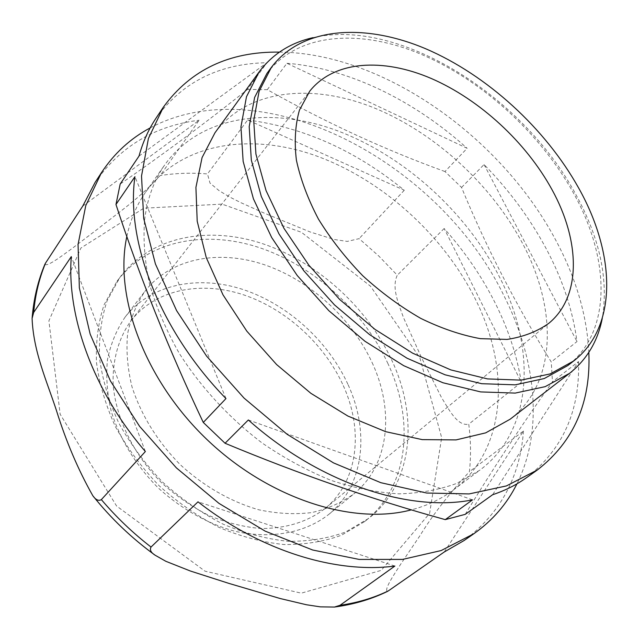 <?xml version="1.0" encoding="UTF-8"?>
<svg xmlns="http://www.w3.org/2000/svg" width="639" height="639" viewBox="0 0 639 639"><rect width="100%" height="100%" fill="white"/><g stroke="black" fill="none" stroke-linecap="round" stroke-linejoin="round"><path stroke-width="0.48" stroke-dasharray="3.19 2.4" d="M225.974 398.576L134.933 176.699M472.493 499.874L248.339 419.967M465.248 514.347C493.3 468.195 522.375 424.008 552.471 381.795L578.535 361.57L492.629 494.722M444.976 171.548C385.485 150.037 326.257 122.752 267.294 89.684L286.895 63.285L467.141 148.312L444.976 171.548L461.55 187.451C485.76 246.311 515.665 304.483 551.249 361.97L552.471 381.795M138.998 156.108L266.926 62.71L247.525 89.428C206.988 121.785 164.542 153.328 120.18 184.048M521.336 382.314C516.887 355.068 507.989 328.278 494.65 301.951C481.263 275.673 464.433 251.191 444.161 228.506L521.336 382.314L468.754 424.192C470.847 440.327 471.071 456.166 469.409 471.702C448.69 494.306 432.132 515.737 419.751 535.993L401.332 563.215C394.119 574.445 383.791 589.637 387.402 591.45M145.373 451.533L71.304 256.598M44.922 264.203C46.966 267.206 61.168 256.399 72.031 248.523L98.19 228.642C117.935 212.731 137.784 200.071 160.149 175.573C175.549 173.145 191.325 172.602 207.483 173.936L209.999 183.097L219.169 190.726L229.816 197.084L241.031 202.747L264.099 213.067L310.258 232.005L334.269 239.497L347.304 241.414L359.118 238.643L378.935 256.159L397.282 275.225C391.204 287.909 399.103 305.019 403.528 317.695L421.492 357.6L441.397 397.33C448.402 408.577 457.26 426.612 468.754 424.192M444.249 551.992L523.477 431.005L469.409 471.702M444.161 228.506L397.282 275.225M247.668 119.996C303.717 127.313 355.915 150.724 404.271 190.254L247.668 119.996L207.483 173.936M404.271 190.254L359.118 238.643M82.743 206.101L199.128 120.22L160.149 175.573M95.059 182.49C120.116 146.507 154.806 125.747 199.128 120.22M279.427 52.102C383.065 53.029 501.208 137.097 555.898 240.432C575.947 277.821 586.929 315.139 588.831 352.385M461.55 187.451L484.05 164.542C509.235 190.27 530.003 218.41 546.345 248.954C562.632 279.578 572.84 310.442 576.993 341.546L551.249 361.97M286.895 63.285C348.447 68.149 414.415 100.627 467.141 148.312M247.525 89.428L267.294 89.684M156.004 118.207C182.203 82.096 219.177 63.596 266.926 62.71M578.535 361.57C580.036 410.909 562.671 449.632 526.448 477.724M144.582 219.968C147.297 198.465 154.087 180.006 164.958 164.574C200.334 115.347 270.217 106.018 336.737 130.508C403.528 155.413 465.464 211.189 498.907 275.888C536.185 347.201 534.076 429.735 479.833 470.168L456.805 483.364C439.344 489.801 420.079 493.292 399.008 493.835C377.138 492.557 354.493 488.068 331.066 480.36C307.543 470.823 284.563 458.363 262.134 442.995C229.361 418.122 200.838 387.234 179.295 353.383C166.292 330.475 156.403 307.503 149.646 284.475C144.749 261.806 143.064 240.304 144.582 219.968M126.849 236.438C130.452 219.568 136.73 204.768 145.692 192.035C181.061 142.761 250.24 132.385 315.85 155.74C381.707 179.503 442.452 234.082 474.697 297.822C510.673 368.104 507.246 449.808 452.963 490.249C441.078 499.147 427.227 505.681 411.42 509.842M150.181 127.896C263.34 67.742 438.386 162.042 503.26 294.323C535.833 357.864 544.061 429.52 516.943 483.835M387.641 362.952C414.999 420.534 408.944 487.166 364.478 521.664L341.522 535.194C324.029 541.6 304.883 544.716 284.091 544.54C262.693 542.335 241.079 536.648 219.241 527.487C197.747 516.408 177.682 502.47 159.055 485.672C141.706 467.556 127.177 447.915 115.459 426.764C105.643 405.206 99.317 383.767 96.473 362.449C95.674 341.673 98.214 322.439 104.101 304.763L116.937 281.416C147.505 240.536 204.823 229.697 259.059 247.533C313.437 265.648 362.928 310.227 387.641 362.952M391.419 359.469C418.944 417.203 413.026 483.963 368.543 518.485L345.571 532.015C328.047 538.413 308.869 541.505 288.021 541.297C266.567 539.052 244.889 533.317 222.971 524.1C201.397 512.949 181.26 498.947 162.546 482.07C145.125 463.874 130.516 444.161 118.734 422.93C108.862 401.3 102.48 379.806 99.596 358.431C98.765 337.6 101.281 318.326 107.152 300.626L119.996 277.254C150.572 236.358 208.002 225.631 262.373 243.611C316.896 261.87 366.554 306.608 391.419 359.469M372.05 362.473C394.567 410.438 389.502 464.984 354.014 493.739C341.817 502.589 327.727 508.86 311.744 512.574C294.906 514.627 277.222 513.692 258.675 509.762C230.711 501.727 203.258 485.967 179.823 464.265C157.122 440.918 141.179 415.102 131.993 386.811C127.512 368.391 126.051 350.739 127.6 333.862C130.827 317.775 136.682 303.501 145.157 291.041C170.98 257.988 218.722 249.338 264.25 264.69C309.867 280.249 351.474 318.086 372.05 362.473M348.143 384.814C369.797 431.956 364.038 485.832 328.67 514.483C305.123 532.846 271.064 539.516 234.553 531.185C207.132 523.565 180.318 508.34 157.521 487.253C135.452 464.537 120.044 439.312 111.306 411.564C107.072 393.48 105.81 376.107 107.496 359.445C110.827 343.55 116.721 329.397 125.18 317C150.908 284.036 198.058 274.842 242.836 289.443C287.694 304.252 328.374 341.186 348.143 384.814M343.279 385.621C363.759 430.39 358.263 481.351 325.003 508.58C307.631 521.863 286.256 528.509 260.88 528.525C243.834 527.047 226.645 522.766 209.312 515.681C192.275 507.062 176.412 496.144 161.723 482.924C133.799 454.928 116.194 418.936 113.175 385.173C112.224 360.18 118.638 337.871 131.187 320.482C155.724 289.387 200.518 280.721 243.124 294.683C285.809 308.853 324.524 344.078 343.279 385.621M266.902 73.485C297.566 32.669 360.029 28.587 421.029 54.243C482.261 80.274 540.474 133.471 573.526 193.122C609.933 258.284 612.354 330.97 567.831 365.54M484.05 164.542L576.993 341.546M214.968 132.792C246.942 89.716 310.474 83.006 371.754 106.953C433.258 131.267 490.912 183.633 522.55 243.411C557.535 308.861 557.176 383.049 510.106 419.232M313.022 37.653C399.319 17.541 523.237 96.265 575.883 194.568C599.893 238.411 608.687 279.682 602.265 318.374M523.477 431.005C520.05 477.077 500.225 513.596 464.01 540.57M394.878 566.05L198.01 501.823M419.903 357.896L441.661 437.643L429.616 513.381L381.235 570.371L301.296 593.16L205.031 571.178L116.602 506.032L60.154 414.248L48.899 320.826L80.921 247.996L143.831 208.194L222.068 204.129L301.464 232.292L370.532 286.224L419.903 357.896M452.963 490.249L479.833 470.168M145.692 192.035L164.958 164.574M364.478 521.664L368.543 518.485M116.937 281.416L119.996 277.254M328.67 514.483L354.014 493.739M125.18 317L145.157 291.041M325.003 508.58L548.869 323.254M131.187 320.482L309.739 91.169"/><path stroke-width="0.96" d="M115.971 204.488C139.645 276.847 168.752 349.493 203.282 422.443L225.974 398.576C159.678 330.643 125.659 241.382 134.933 176.699L115.971 204.488L120.18 184.048L138.998 156.108C142.888 141.986 148.56 129.35 156.004 118.207L163.432 107.064C190.686 69.771 229.345 51.447 279.427 52.102M225.056 443.258C299.212 474.138 372.609 499.594 445.255 519.627L472.493 499.874C409.088 512.534 319.117 483.116 248.339 419.967L225.056 443.258L203.282 422.443M588.831 352.385C590.979 402.418 573.822 441.613 537.359 469.969L526.448 477.724C516.472 484.833 505.201 490.496 492.629 494.722L465.248 514.347L445.255 519.627M33.659 312.479L71.304 256.598C66.584 316.337 93.278 391.028 145.373 451.533L101.353 499.618C98.606 501.216 95.746 499.906 92.791 495.68C78.214 469.913 66.081 441.469 56.392 410.342C46.679 380.716 33.484 351.969 32.086 318.446L33.659 312.479C35.297 294.579 39.283 278.077 45.601 262.98L44.922 264.203C37.925 280.872 33.643 298.956 32.086 318.446M334.485 607.05C353.647 604.478 371.283 599.278 387.402 591.45L388.464 590.811C373.831 597.904 357.688 602.737 340.036 605.293L334.469 607.05L320.331 606.858L306.424 604.75L280.186 598.527L228.97 583.415L190.43 571.034L165.852 561.298L155.165 555.243C150.9 552.559 149.518 549.828 151.028 547.048C132.832 532.982 116.274 517.167 101.353 499.618M516.943 483.835C506.999 503.828 492.605 520.481 473.763 533.805L464.01 540.57L444.249 551.992L388.464 590.811M473.763 533.805L441.166 550.554L402.546 559.413L359.15 559.421L312.671 550.011L265.161 531.137L218.937 503.348L176.356 467.844L139.59 426.341L110.435 380.972L90.147 334.053L79.348 287.869L78.062 244.489L85.762 205.622L101.529 172.546L95.059 182.49L82.743 206.101L45.601 262.98M537.359 469.969L506.407 485.928L469.122 493.923L426.7 493.028L380.804 482.685L333.494 462.892L287.103 434.28L244.05 398.089L206.597 356.139L176.604 310.634L155.413 263.931L143.695 218.37L141.531 175.989L148.408 138.487L163.432 107.064M411.42 509.842C352.752 525.506 268.636 498.795 206.533 439.113C144.366 379.494 113.902 296.145 126.849 236.438M101.529 172.546C114.285 153.312 130.5 138.423 150.181 127.896M552.04 189.727C580.22 240.823 581.69 296.336 548.869 323.254C537.295 331.521 523.389 336.905 507.142 339.413L480.384 338.662C461.086 335.116 441.206 328.358 420.742 318.374C400.389 306.664 381.068 292.462 362.776 275.76C345.539 257.98 330.762 239.09 318.446 219.097C307.862 198.937 300.506 179.271 296.384 160.085C294.196 141.626 295.218 124.964 299.451 110.108L309.739 91.169C334.053 60.569 382.849 57.678 431.221 78.461C479.729 99.5 526.097 142.297 552.04 189.727M578.798 188.281C615.477 253.619 618.185 326.417 573.726 360.947L550.179 373.903L521.112 380.133L487.541 378.911L450.814 369.901L412.642 353.175L374.949 329.349L339.724 299.507L308.853 265.193L283.9 228.235L266.048 190.582L255.935 154.143L253.715 120.611L259.075 91.377L271.319 67.454C301.943 26.694 364.502 22.86 425.67 48.748C487.062 75.027 545.506 128.455 578.798 188.281M573.726 360.947L567.831 365.54L544.268 378.536L515.234 384.83L481.718 383.704L445.103 374.813L407.067 358.231L369.542 334.572L334.493 304.907L303.789 270.76L279.011 233.954L261.311 196.437L251.327 160.101L249.202 126.634L254.618 97.424L266.902 73.485L271.319 67.454M602.265 318.374C597.824 341.154 586.921 359.477 569.573 373.328L510.106 419.232L485.704 432.859L456.078 439.904L422.259 439.624L385.629 431.66L347.888 416.053L310.905 393.336L276.607 364.549L246.806 331.13L222.995 294.843L206.261 257.581L197.203 221.206L195.917 187.411L202.068 157.585L214.968 132.792L259.075 71.975C272.398 54.219 290.386 42.781 313.022 37.653M569.573 373.328L545.219 386.643L515.242 393.089L480.672 391.915L442.899 382.745L403.688 365.668L364.989 341.282L328.861 310.706L297.223 275.505L271.687 237.556L253.443 198.873L243.147 161.395L240.943 126.873L246.486 96.721L259.075 71.975M340.036 605.293L394.878 566.05C336.026 573.862 260.72 551.018 198.01 501.823L151.028 547.048M155.165 555.243C131.786 538.27 111.05 518.485 92.959 495.888"/></g></svg>
